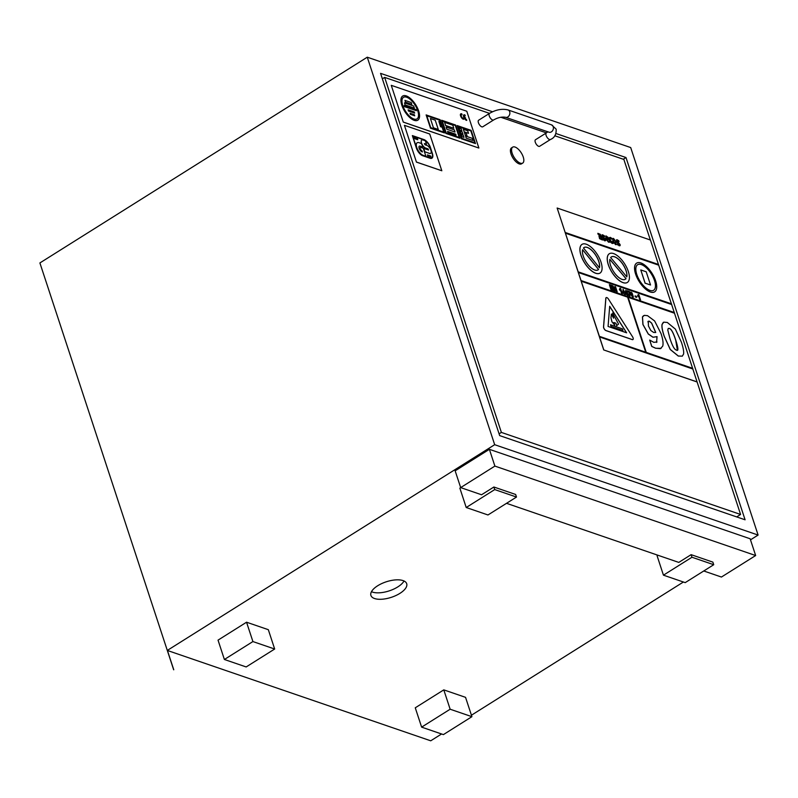 <?xml version="1.0" encoding="UTF-8"?>
<svg xmlns="http://www.w3.org/2000/svg" width="798" height="798" viewBox="0 0 798 798"><rect width="100%" height="100%" fill="white"/><g stroke="black" fill="none" stroke-linecap="round" stroke-linejoin="round"><path stroke-width="1.2" d="M173.764 669.761L167.4 650.42L173.725 669.751M224.388 659.487L218.034 640.136L246.552 622.211L268.318 629.682L274.672 649.023L252.906 641.562L224.388 659.487L246.163 666.948L274.672 649.023M246.552 622.211L252.906 641.562M703.756 570.979L721.432 577.044L755.656 555.538L750.14 538.77L489.383 449.324L455.159 470.83L460.675 487.598L481.553 494.76L493.882 487.009L515.648 494.471L516.496 497.054L494.73 489.583L466.212 507.508L487.977 514.969L516.496 497.054M493.882 487.009L494.73 489.583M466.212 507.508L459.857 488.157L460.725 487.608M506.521 503.319L678.789 562.41L691.118 554.66L712.883 562.131L713.731 564.715L691.966 557.243L663.447 575.168L685.213 582.63L713.731 564.715M691.118 554.66L691.966 557.243M663.447 575.168L657.093 555.817L657.961 555.268M421.623 727.138L415.269 707.796L443.788 689.871L465.553 697.342L471.907 716.684L450.142 709.223L421.623 727.138L443.399 734.609L471.907 716.684M443.788 689.871L450.142 709.223M167.42 650.48L430.73 740.803L441.573 733.98M471.428 715.217L683.397 582.011M750.489 539.837L758.1 535.059L494.67 444.695L167.361 650.4M377.693 585.752A18.833 8.17 -18.2 0 1 406.691 583.677A18.833 8.17 -18.2 0 1 391.349 597.323A18.833 8.17 -18.2 0 1 370.91 595.448A18.833 8.17 -18.2 0 1 377.693 585.752M489.383 449.324L494.89 466.092L460.675 487.598M755.656 555.538L494.89 466.092M404.017 580.984A18.833 8.17 -18.2 0 1 389.234 590.869A18.833 8.17 -18.2 0 1 371.469 591.687M555.997 133.525L625.991 157.535L745.093 519.797L499.668 435.608L380.566 73.356L492.556 111.77M625.991 157.535L623.268 159.251M173.665 669.781L39.9 262.941L367.27 57.197L494.67 444.695M758.1 535.059L630.699 147.56L367.27 57.197M523.249 157.016A9.416 4.219 57.9 0 0 512.685 147.141A9.416 4.219 57.9 0 0 514.131 157.356A9.416 4.219 57.9 0 0 522.71 163.081A9.416 4.219 57.9 0 0 523.249 157.016M522.71 163.081L521.573 163.799A9.416 4.219 -122.1 0 1 512.984 158.074A9.416 4.219 -122.1 0 1 511.548 147.859L512.685 147.141M493.603 119.979L482.77 126.792A3.88 1.736 -122.1 0 1 478.421 122.722A3.88 1.736 -122.1 0 1 478.64 120.219L489.473 113.406C495.897 109.665 502.072 108.498 508.017 109.934A3.88 3.032 -71.1 0 1 509.693 111.76A3.88 3.032 -71.1 0 1 508.915 115.939A3.88 3.032 -71.1 0 1 505.503 117.276C501.703 116.678 497.733 117.575 493.603 119.979A3.88 1.736 -122.1 0 1 489.254 115.91A3.88 1.736 -122.1 0 1 489.473 113.406M550.47 139.48L539.628 146.293A3.88 1.736 -122.1 0 1 536.096 143.939A3.88 1.736 -122.1 0 1 535.498 139.73L546.341 132.917A3.88 1.736 57.9 0 0 546.929 137.126A3.88 1.736 57.9 0 0 550.47 139.48C554.5 137.845 556.396 134.403 556.156 129.176L551.558 124.867L508.017 109.934M736.694 516.914L740.584 514.461L501.373 432.406L499.089 433.843M382.372 78.832L384.656 77.396L501.373 432.406M740.584 514.461L697.073 381.903L603.727 349.943L697.013 381.943M650.35 239.999L623.866 159.45L554.74 135.74M384.656 77.396L489.533 113.376M500.865 117.266L546.391 132.877M422.232 145.116A3.192 1.436 -122.1 0 1 421.414 143.51L419.439 142.832A7.401 3.312 57.9 0 0 417.184 142.742A7.401 3.312 57.9 0 0 417.563 149.435A7.401 3.312 57.9 0 0 423.588 155.46L425.893 156.248L423.269 148.258L420.965 147.47A1.965 0.878 57.9 0 0 420.376 147.45A1.965 0.878 57.9 0 0 420.466 149.216A1.965 0.878 57.9 0 0 422.062 150.812L422.431 151.939L421.723 151.7A3.342 1.496 -122.1 0 1 419.329 148.807A3.342 1.496 -122.1 0 1 419.329 146.144A3.342 1.496 -122.1 0 1 419.868 146.044L422.88 147.071L422.232 145.116M423.588 155.46L425.893 156.248M423.529 155.49A7.401 3.312 -122.1 0 1 417.504 149.475A7.401 3.312 -122.1 0 1 417.125 142.772A7.401 3.312 -122.1 0 1 417.154 142.762M419.868 146.044L422.88 147.071M419.808 146.074A3.342 1.496 57.9 0 0 419.299 146.164M422.351 151.909L422.062 150.812M422.002 150.852A1.965 0.878 -122.1 0 1 420.416 149.256A1.965 0.878 -122.1 0 1 420.317 147.48A1.965 0.878 -122.1 0 1 420.346 147.47M432.466 153.755L430.172 146.762A7.481 3.352 57.9 0 0 423.808 139.52L412.357 135.59L416.536 148.288A7.172 3.212 57.9 0 0 422.92 155.75L429.932 158.154A7.262 3.252 57.9 0 0 431.967 158.164A7.262 3.252 57.9 0 0 432.466 153.755M423.908 139.84A7.312 3.272 -122.1 0 1 429.952 146.692L432.247 153.675A6.863 3.072 -122.1 0 1 431.778 157.854A6.863 3.072 -122.1 0 1 429.823 157.824L422.81 155.42A6.873 3.072 -122.1 0 1 416.756 148.368L412.686 135.989L423.908 139.84L412.706 136.059M431.748 157.864A6.863 3.072 57.9 0 0 432.187 153.715L432.247 153.675M432.187 153.715L429.952 146.692M429.893 146.722A7.312 3.272 57.9 0 0 423.858 139.879M431.967 158.164L431.908 158.203A7.262 3.252 -122.1 0 1 431.908 158.203A7.262 3.252 -122.1 0 1 429.873 158.184L422.86 155.78A7.172 3.212 -122.1 0 1 416.476 148.328L412.357 135.59M427.389 154.892L427.658 155.71L431.01 156.867L430.74 156.049L427.389 154.892L427.658 155.71M431.01 156.867L427.598 155.75M417.793 139.72L417.474 138.752L414.242 137.645L414.561 138.613L417.733 139.76L414.561 138.613M414.501 138.653L414.242 137.645M426.491 144.229L425.364 140.807L423.429 140.139A4.738 2.125 57.9 0 0 421.823 139.999A4.738 2.125 57.9 0 0 422.122 144.408A4.738 2.125 57.9 0 0 426.072 148.169L428.007 148.837L428.566 150.014L423.708 148.408L424.815 151.76L429.494 153.366A4.648 2.075 57.9 0 0 430.661 153.326A4.648 2.075 57.9 0 0 430.511 149.306A4.648 2.075 57.9 0 0 426.88 145.416L424.945 144.757L424.386 143.57L426.491 144.229L424.356 143.59M428.536 150.024L427.947 148.867L426.012 148.209A4.738 2.125 -122.1 0 1 422.072 144.448A4.738 2.125 -122.1 0 1 421.763 140.039A4.738 2.125 -122.1 0 1 421.793 140.019M430.631 153.336A4.648 2.075 -122.1 0 1 430.601 153.356A4.648 2.075 -122.1 0 1 429.444 153.406L424.755 151.79L423.708 148.408M441.823 170.762L429.733 134.004L404.416 125.316L416.446 162.114L441.823 170.762L416.506 162.074M416.446 162.114L404.416 125.316M657.003 341.953L653.781 342.342L649.712 340.068L651.786 346.392L655.657 348.207L660.445 348.666L662.749 346.073C663.467 343.32 662.899 339.16 661.043 333.594L654.619 320.956L647.537 315.669L644.335 315.36L642.5 316.916L642.979 324.497L648.315 333.973L653.023 337.215L657.063 336.626L656.574 342.402L657.003 336.666L652.964 337.245L648.255 334.013L642.919 324.527L642.44 316.946L643.507 315.729M656.505 337.015L657.063 336.626M647.876 321.813L649.323 321.155L651.657 323.11L655.747 332.497L653.642 332.437L650.839 330.532L648.435 325.993L648.305 321.175M655.687 332.527L651.597 323.15L649.263 321.185L647.816 321.853M661.103 348.347L655.597 348.237L651.727 346.422L649.712 340.068M625.632 293.864L628.086 295.629L627.906 293.873L625.812 290.253L625.353 293.006M626.809 293.494L625.991 293.215L626.221 291.729L626.809 293.494M627.428 295.4L628.086 295.629M627.378 295.44L627.088 294.362M627.029 294.402L625.582 293.903M626.729 293.474L626.201 291.869M625.293 293.036L625.812 290.253M625.143 292.926L623.058 289.305L622.879 292.916L625.333 294.681L625.143 292.926M625.333 294.681L622.819 292.956L623.058 289.305M623.467 290.781L624.046 292.547L623.228 292.268L623.467 290.781M623.966 292.527L623.438 290.931M629.512 291.599L627.178 290.801L627.487 291.719L629.033 292.248L629.333 296.058L629.991 296.277L629.512 291.599M629.991 296.277L629.273 296.088L629.033 292.248M628.974 292.287L627.487 291.719M627.428 291.749L627.178 290.801M616.495 291.649L617.213 291.898L615.507 286.731L614.849 286.512L615.986 289.963L612.694 285.764L614.39 290.931L615.049 291.15L613.941 287.769L616.495 291.649L614.021 288.018M617.213 291.898L616.435 291.689M615.847 289.754L614.849 286.512M615.049 291.15L614.33 290.961L612.694 285.764M638.619 295.938L639.846 299.659L640.535 299.898L638.829 294.711L637.692 295.489L637.991 296.377L638.619 295.938L637.931 296.417L637.632 295.519L638.27 294.522L637.632 295.519M639.846 299.659L640.535 299.898M639.787 299.699L638.58 296.008M638.57 295.968L637.931 296.417L638.57 295.968M610.111 239.999L610.55 238.203L611.966 239.3L611.607 238.203L610.28 237.355L609.193 237.684L609.413 239.759L610.679 242.223L613.303 243.37L610.111 239.999M611.966 239.3L610.49 238.243M610.28 237.355L609.133 237.724L610.221 237.395L609.133 237.724L609.413 239.759M613.303 243.37L612.216 243.46L610.63 242.253L609.363 239.799M606.39 235.999L605.562 238.462L609.263 242.253L609.423 241.066L608.275 241.295L606.271 238.762L609.044 239.709L607.767 237.036L605.582 236.018M608.136 238.742L606.021 238.013L605.971 236.966L607.527 237.495L608.136 238.742M606.34 236.028L605.502 238.492L608.505 242.193L609.772 242.133M608.076 238.782L607.527 237.495M607.468 237.535L606.56 236.816M606.29 238.821L609.044 239.709M611.039 287.769L612.824 288.377L610.38 285.754L612.295 286.402L612.006 285.534L609.373 284.627L611.069 289.794L613.772 290.711L613.482 289.844L611.497 289.165L611.039 287.769M612.824 288.377L611.059 287.829M612.295 286.402L610.4 285.814M613.772 290.711L611.009 289.824L609.373 284.627M598.999 235.759L599.617 238.662L602.57 239.979L600.315 234.323L597.842 233.315L598.161 234.313L600.016 234.772L600.575 235.739L598.879 235.829M600.535 238.682L601.423 238.323L600.595 238.642L599.498 237.375L599.777 236.537L600.894 236.707L601.423 238.323L600.595 238.642M600.565 235.909L599.956 234.802L598.111 234.353L597.842 233.315M601.892 239.749L602.57 239.979M601.842 239.789L601.642 239.191M601.313 239.5L599.617 238.662M601.373 238.353L600.894 236.707M600.834 236.747L599.717 236.567M599.567 238.692L598.939 235.789M620.066 288.278L619.777 290.133L620.415 289.694L621.632 293.415L622.32 293.644L620.615 288.467L619.428 289.275L620.066 288.278M620.415 289.694L619.717 290.173L620.355 289.724L619.717 290.173L619.428 289.275M622.32 293.644L621.582 293.445L620.365 289.764M602.819 234.792L601.911 236.058L604.964 239.43L604.395 239.999L602.789 238.772L604.645 240.816L605.632 240.687L605.612 239.54L602.56 236.158L603.079 235.609L604.535 236.687L604.196 235.639L601.981 234.821M603.158 239.869L605.632 240.687M604.106 238.412L604.904 239.47L604.395 239.999M604.445 236.707L603.019 235.649M603.098 239.909L602.789 238.772M604.046 238.442L603.308 237.924M603.248 237.964L601.862 236.088L602.769 234.831M630.769 294.282L632.794 297.315L633.422 297.065L632.046 292.866L630.43 292.307L630.719 294.312L630.38 292.337L631.068 292.048M633.422 297.065L632.734 297.355L633.373 297.105L632.734 297.355L630.719 294.312M632.465 296.537L632.315 294.871L631.078 293.305M631.138 293.275L632.375 294.841L632.525 296.497L631.338 292.876M615.527 244.627L616.355 242.133L613.562 238.452L612.784 240.906L615.587 244.587L616.355 244.587L615.527 244.627L612.724 240.946L613.512 238.492M613.562 238.452L612.774 238.482M615.667 241.894L615.308 243.749L613.482 241.146L613.842 239.3L615.667 241.894L613.842 239.3M615.248 243.789L615.607 241.934M635.368 296.906L636.704 297.365L636.385 296.367L635.048 295.908L635.318 296.936L635.048 295.908M636.704 297.365L635.318 296.936M617.313 239.759L616.405 241.026L619.457 244.407L618.889 244.966L617.313 243.749L619.128 245.784L620.116 245.654L620.096 244.507L617.044 241.126L617.572 240.577L619.029 241.654L618.679 240.607L616.495 239.769M617.642 244.836L620.116 245.654M618.59 243.38L619.398 244.437L618.889 244.966M617.313 243.749L617.582 244.876M618.939 241.674L617.512 240.617M618.53 243.41L617.792 242.891M617.732 242.931L616.345 241.066L617.253 239.799M682.29 356.167L683.567 354.073C683.976 351.709 683.248 347.748 681.382 342.162L675.377 329.095L667.318 322.462L663.746 322.163L662.101 324.427C661.672 326.751 662.39 330.701 664.265 336.297L670.32 349.474L678.35 356.038L682.35 356.137L678.3 356.068L670.26 349.514L664.205 336.327C662.33 330.741 661.612 326.781 662.041 324.457L663.258 322.412M669.871 338.242L667.786 330.053L668.255 328.427L669.273 328.417C671.198 328.736 673.372 332.676 675.786 340.247C678.37 348.287 678.569 351.569 676.395 350.073C674.45 349.704 672.275 345.753 669.871 338.242M677.362 350.083L675.726 340.277C673.312 332.716 671.138 328.776 669.213 328.447L668.225 328.437M677.392 350.073L676.395 350.073M674.26 312.517L671.627 304.517L578.341 272.517L581.263 281.185L627.687 297.115L645.811 352.247L599.388 336.327L599.607 336.965L692.893 368.975L692.674 368.327L646.26 352.397L628.126 297.265L674.549 313.185L674.34 312.547L581.054 280.547M658.46 264.477L650.43 240.028L557.144 208.029L565.193 232.537L658.749 265.145L658.54 264.497L565.253 232.497M692.604 368.297L674.49 313.225L628.146 297.325M622.929 330.512L622.38 328.856L610.5 324.786L611.049 326.432L622.869 330.542L611.049 326.432M610.989 326.472L610.5 324.786M650.54 284.996L645.073 283.18L640.784 269.933L645.123 283.14L650.54 284.996L646.2 271.789L640.784 269.933M626.63 332.806L608.076 326.442L609.682 306.292L626.63 332.806M626.53 332.766L609.672 306.412M632.884 339.589L632.934 339.549A2.564 1.147 57.9 0 0 632.525 336.736L608.495 299.15A2.564 1.147 57.9 0 0 606.181 297.624A2.564 1.147 57.9 0 0 605.881 298.252L603.597 326.811A2.564 1.147 57.9 0 0 605.991 330.552L632.295 339.579A2.564 1.147 57.9 0 0 632.934 339.549A2.564 1.147 -122.1 0 1 632.884 339.589A2.564 1.147 -122.1 0 1 632.235 339.609L605.931 330.591A2.564 1.147 -122.1 0 1 603.537 326.851L605.822 298.292A2.564 1.147 -122.1 0 1 606.131 297.664A2.564 1.147 -122.1 0 1 606.161 297.644M610.65 257.545A13.187 5.905 -122.1 0 1 611.328 256.936A13.187 5.905 -122.1 0 1 621.692 262.592A13.187 5.905 -122.1 0 1 626.819 276.866L610.65 257.545M626.779 276.816A13.187 5.905 57.9 0 0 621.612 262.602A13.187 5.905 57.9 0 0 611.298 256.956M625.333 279.28A13.187 5.905 57.9 0 0 625.981 278.682L626.031 278.652A13.187 5.905 -122.1 0 1 625.353 279.26A13.187 5.905 -122.1 0 1 614.989 273.594A13.187 5.905 -122.1 0 1 609.862 259.33L626.031 278.652M625.981 278.682L609.852 259.42M628.335 271.529A16.948 7.591 57.9 0 0 609.323 253.744A16.948 7.591 57.9 0 0 611.916 272.138A16.948 7.591 57.9 0 0 627.358 282.452A16.948 7.591 57.9 0 0 628.335 271.529M627.328 282.462A16.948 7.591 -122.1 0 1 627.308 282.482A16.948 7.591 -122.1 0 1 611.857 272.168A16.948 7.591 -122.1 0 1 609.263 253.784A16.948 7.591 -122.1 0 1 609.293 253.764L609.323 253.744M671.397 303.809L658.699 265.175L565.413 233.176L578.4 272.477L671.687 304.477L671.477 303.839L578.191 271.839M645.732 352.227L627.627 297.145L581.203 281.225L599.388 336.327M697.073 381.903L692.834 369.005L599.607 336.965M583.478 247.998A13.187 5.905 -122.1 0 1 584.006 247.56A13.187 5.905 -122.1 0 1 594.52 253.415A13.187 5.905 -122.1 0 1 599.438 267.769L583.478 247.998M599.398 267.719A13.187 5.905 57.9 0 0 594.44 253.425A13.187 5.905 57.9 0 0 583.976 247.579M598.011 269.904A13.187 5.905 57.9 0 0 598.51 269.485L598.57 269.455A13.187 5.905 -122.1 0 1 598.041 269.884A13.187 5.905 -122.1 0 1 587.528 264.028A13.187 5.905 -122.1 0 1 582.61 249.684L598.57 269.455M598.51 269.485L582.59 249.764M601.014 262.153A16.948 7.591 57.9 0 0 582.001 244.378A16.948 7.591 57.9 0 0 584.595 262.761A16.948 7.591 57.9 0 0 600.036 273.076A16.948 7.591 57.9 0 0 601.014 262.153M600.036 273.076L599.986 273.116A16.948 7.591 -122.1 0 1 599.986 273.116A16.948 7.591 -122.1 0 1 584.535 262.801A16.948 7.591 -122.1 0 1 581.942 244.407A16.948 7.591 -122.1 0 1 581.971 244.388L581.942 244.407M654.55 280.517A15.072 6.743 -122.1 0 1 653.682 290.223A15.072 6.743 -122.1 0 1 639.946 281.056A15.072 6.743 -122.1 0 1 637.642 264.707A15.072 6.743 -122.1 0 1 654.55 280.517M653.652 290.243A15.072 6.743 57.9 0 0 654.49 280.547A15.072 6.743 57.9 0 0 637.612 264.727M655.657 280.896A16.948 7.591 57.9 0 0 636.644 263.121A16.948 7.591 57.9 0 0 639.238 281.504A16.948 7.591 57.9 0 0 654.679 291.819A16.948 7.591 57.9 0 0 655.657 280.896M654.619 291.859L654.679 291.819A16.948 7.591 -122.1 0 1 654.619 291.859A16.948 7.591 -122.1 0 1 639.178 281.544A16.948 7.591 -122.1 0 1 636.585 263.15A16.948 7.591 -122.1 0 1 636.614 263.131L636.644 263.121M614.759 325.265L612.016 321.863L614.759 325.265L613.852 322.492L615.916 323.2L616.704 325.624L618.55 324.108L612.585 313.095L613.592 318.193L611.368 314.063L610.999 317.983L612.016 321.863M611.966 321.903L610.999 317.983M610.939 318.023L611.368 314.063M613.492 318.003L612.585 313.095M615.916 323.2L616.704 325.624M615.856 323.24L613.871 322.562M599.547 337.005L603.787 349.903M603.727 349.943L557.144 208.029M414.322 108.049L413.653 106.004L404.476 102.862L405.145 104.907L414.262 108.089L405.145 104.907M405.095 104.937L404.476 102.862M459.059 128.009L459.758 130.134L461.852 130.852L461.164 128.737L459 128.049L459.758 130.134M461.852 130.852L459.698 130.164M441.723 127.091L439.967 121.775L438.88 121.396L440.636 126.722L441.723 127.091L440.636 126.722M440.576 126.752L438.88 121.396M426.132 114.912L430.481 128.139L444.476 132.937L440.127 119.72L426.132 114.912L430.481 128.139M444.476 132.937L430.421 128.169M426.79 115.71L439.898 120.209L443.818 132.139L430.711 127.64L426.79 115.71M443.738 132.109L439.838 120.249L426.81 115.78M462.102 114.762L461.813 113.895A3.152 1.416 57.9 0 0 460.815 113.835A3.152 1.416 57.9 0 0 460.995 116.717A3.152 1.416 57.9 0 0 463.578 119.261L463.289 118.383A2.145 0.958 -122.1 0 1 461.503 116.688A2.145 0.958 -122.1 0 1 461.374 114.693A2.145 0.958 -122.1 0 1 462.102 114.762L462.042 114.792A2.145 0.958 57.9 0 0 461.344 114.713M463.578 119.261L463.518 119.301A3.152 1.416 -122.1 0 1 460.935 116.757A3.152 1.416 -122.1 0 1 460.755 113.875A3.152 1.416 -122.1 0 1 460.785 113.855M457.144 125.555L461.483 138.772L475.478 143.57L471.129 130.353L457.144 125.555L461.483 138.772M475.478 143.57L461.434 138.812M457.793 126.353L470.9 130.842L474.82 142.772L461.723 138.283L457.793 126.353M474.75 142.752L470.84 130.882L457.813 126.413M465.603 117.964L464.266 116.708A2.145 0.958 -122.1 0 1 464.496 115.76A2.145 0.958 -122.1 0 1 465.254 115.84L464.975 114.982A3.172 1.416 57.9 0 0 463.887 114.882A3.172 1.416 57.9 0 0 464.087 117.835A3.172 1.416 57.9 0 0 466.74 120.348L466.451 119.471A2.145 0.958 -122.1 0 1 464.556 117.605L465.603 117.964L464.586 117.675M464.466 115.78A2.145 0.958 57.9 0 1 465.194 115.88L465.254 115.84M463.887 114.882L463.828 114.912A3.172 1.416 -122.1 0 1 463.857 114.902A3.172 1.416 -122.1 0 0 464.037 117.875A3.172 1.416 -122.1 0 0 466.68 120.388L466.74 120.348M430.401 118.523L433.454 127.81L438.282 129.466L435.229 120.179L430.401 118.523L433.454 127.81M438.282 129.466L433.394 127.85M459.977 138.254L455.628 125.037L441.633 120.239L445.982 133.456L459.977 138.254L445.982 133.456M455.399 125.525L459.319 137.456L446.212 132.957L442.291 121.027L455.399 125.525L442.311 121.097M459.239 137.426L455.339 125.565M445.922 133.485L441.633 120.239M447.558 131.401L447.868 132.338L456.067 135.151L455.758 134.214L447.558 131.401L447.868 132.338M456.067 135.151L447.808 132.378M455.03 131.999L454.331 129.874L446.132 127.062L446.83 129.186L454.97 132.029L446.83 129.186M446.77 129.216L446.132 127.062M444.586 122.363L445.603 125.466L453.803 128.279L452.785 125.176L444.586 122.363L445.603 125.466M453.803 128.279L445.543 125.505M418.661 110.982A14.234 6.374 57.9 0 0 402.691 96.049A14.234 6.374 57.9 0 0 404.875 111.491A14.234 6.374 57.9 0 0 417.843 120.159A14.234 6.374 57.9 0 0 418.661 110.982M417.773 110.673A12.728 5.706 -122.1 0 1 417.045 118.882A12.728 5.706 -122.1 0 1 405.444 111.131A12.728 5.706 -122.1 0 1 403.499 97.326A12.728 5.706 -122.1 0 1 417.773 110.673M417.015 118.902A12.728 5.706 57.9 0 0 417.723 110.713A12.728 5.706 57.9 0 0 403.469 97.336M417.843 120.159L417.793 120.189A14.234 6.374 -122.1 0 1 417.793 120.189A14.234 6.374 -122.1 0 1 404.815 111.53A14.234 6.374 -122.1 0 1 402.631 96.079A14.234 6.374 -122.1 0 1 402.661 96.059L402.691 96.049M464.496 132.757L465.294 135.181L467.059 135.78L466.261 133.356L464.496 132.757L465.294 135.181M467.059 135.78L465.234 135.211M414.711 115.81L414.361 114.752L410.062 113.276L410.411 114.333L414.711 115.81L410.411 114.333M410.352 114.363L410.062 113.276M460.127 131.251L460.825 133.376L462.92 134.094L462.222 131.979L460.127 131.251L460.825 133.376M462.92 134.094L460.765 133.416M463.997 137.376L463.299 135.251L461.204 134.533L461.902 136.648L463.997 137.376L461.902 136.648M461.843 136.687L461.204 134.533M463.359 129.296L464.197 131.84L468.526 133.326L467.688 130.782L463.359 129.296L464.197 131.84M468.526 133.326L464.137 131.879M472.905 140.428L472.207 138.303L465.573 136.029L466.271 138.154L472.855 140.468L466.271 138.154M466.212 138.184L465.573 136.029M408.107 109.845L408.466 110.962L414.651 113.087L414.282 111.969L408.107 109.845L408.466 110.962M414.651 113.087L408.416 111.002M411.808 104.319L411.219 102.523L404.945 100.378L405.534 102.164L411.748 104.348L405.534 102.164M405.484 102.204L404.945 100.378M416.376 110.683L416.017 109.585L404.157 105.516L404.526 106.623L416.376 110.683L404.466 106.653L404.157 105.516M478.88 147.999L466.79 111.241L391.269 85.336L403.299 122.124L478.82 148.029L403.359 122.094M403.299 122.124L391.269 85.336M505.503 117.276L549.034 132.209A3.88 3.032 -71.1 0 0 552.445 130.872A3.88 3.032 -71.1 0 0 553.233 126.692A3.88 3.032 -71.1 0 0 551.558 124.867M547.847 131.8L546.341 132.917"/></g></svg>
